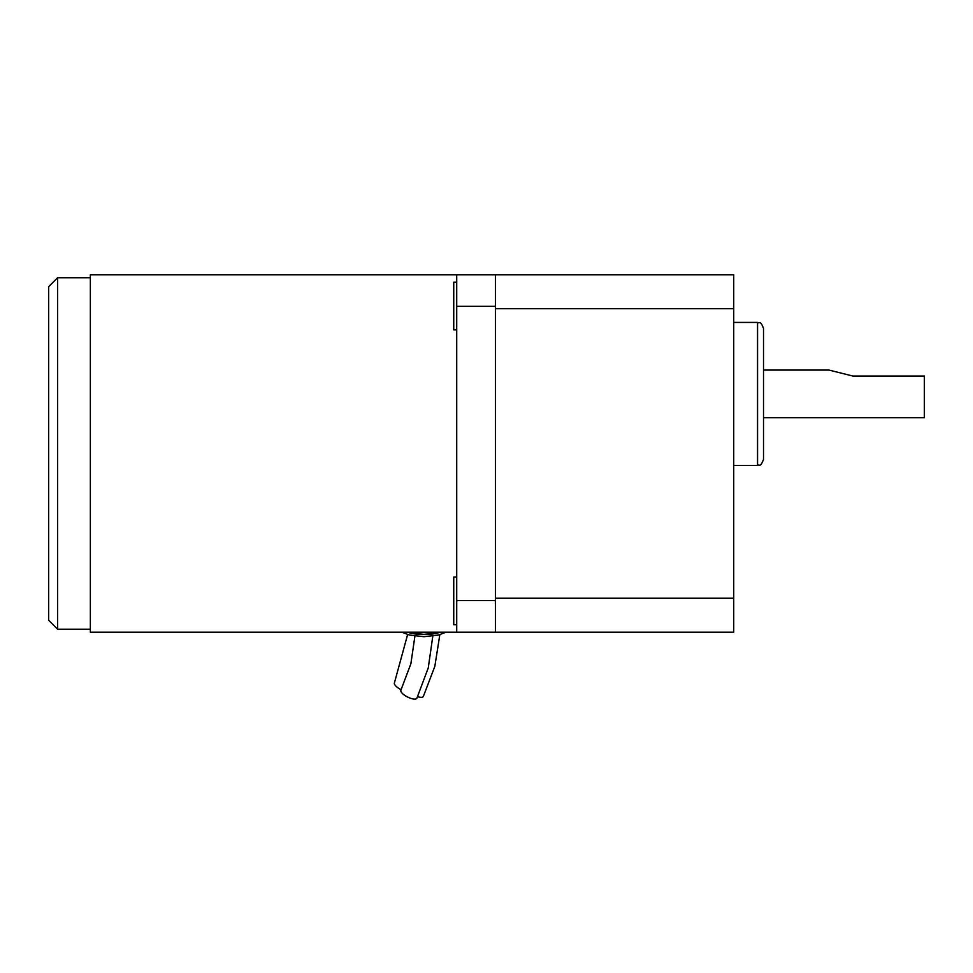 <?xml version="1.0" encoding="UTF-8"?>
<svg xmlns="http://www.w3.org/2000/svg" width="973" height="973" viewBox="0 0 973 973"><rect width="100%" height="100%" fill="white"/><g stroke="black" fill="none" stroke-linecap="round" stroke-linejoin="round"><path stroke-width="1.46" d="M763.513 328.375L763.513 459.438L763.513 328.375C760.156 319.655 759.39 323.839 757.553 322.428L757.553 465.398L733.727 465.398M733.727 322.428L757.553 322.428M763.513 370.081L829.032 370.081L852.859 376.04L924.35 376.04L924.35 417.733L763.513 417.733M456.714 632.195L733.727 632.195L733.727 274.763L456.714 274.763L456.714 632.195L90.355 632.195L90.355 274.763L456.714 274.763M733.727 308.721L495.439 308.721L495.439 598.237L733.727 598.237M417.624 696.692A8.939 3.101 26.8 0 0 423.34 696.461L434.846 666.323L439.832 634.676M414.924 636.087L410.874 663.768L400.9 690.185A8.939 3.101 26.8 0 0 400.779 690.721A8.939 3.101 26.8 0 0 408.174 697.313A8.939 3.101 26.8 0 0 416.858 698.237L428.254 667.94L432.815 636.111M407.626 634.542L394.43 682.827A8.939 3.101 26.8 0 0 394.308 683.362A8.939 3.101 26.8 0 0 401.144 689.699M456.714 282.219L453.734 282.219L453.734 329.883L456.714 329.883M456.714 577.086L453.734 577.086L453.734 624.739L456.714 624.739M495.439 632.195L495.439 274.763M57.589 277.743L57.589 629.215L48.65 620.275L48.65 286.682L57.589 277.743L90.355 277.743M90.355 629.215L57.589 629.215M438.069 633.058A28.594 10.946 180 0 1 423.948 634.481A28.594 10.946 180 0 1 409.84 633.058M431.647 632.195A32.17 12.308 180 0 1 423.948 632.547A32.17 12.308 180 0 1 416.249 632.195M495.439 306.337L456.714 306.337M495.439 600.621L456.714 600.621M757.553 465.398C759.39 463.975 760.156 468.171 763.513 459.438M446.121 632.195L438.422 635.053L423.948 636.695L409.475 635.053L401.776 632.195M441.742 632.195L423.948 634.396L406.167 632.195"/></g></svg>
